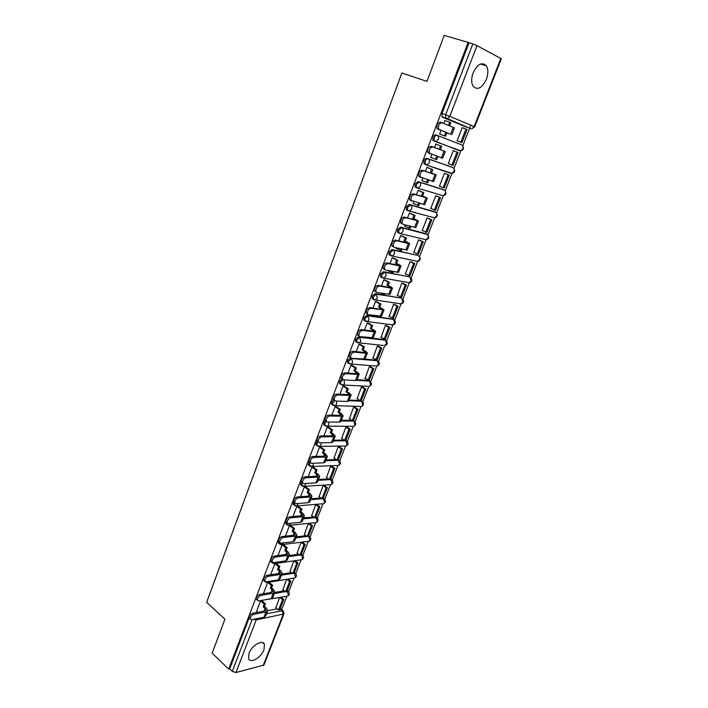 <?xml version="1.0" encoding="UTF-8"?>
<svg xmlns="http://www.w3.org/2000/svg" width="708" height="708" viewBox="0 0 708 708"><rect width="100%" height="100%" fill="white"/><g stroke="black" fill="none" stroke-linecap="round" stroke-linejoin="round"><path stroke-width="1.06" d="M285.935 521.716L285.687 523.716L286.448 524.318M293.563 501.901L293.13 504.326L293.926 504.928M302.289 482.661L301.307 481.936L300.75 482.927L300.652 484.723L301.484 485.334M309.157 461.696L308.245 464.908L309.131 465.537M317.149 441.261L316.025 442.969L315.927 444.889L316.848 445.527M325.282 420.641L323.786 422.667L323.698 424.65L324.653 425.296M333.371 399.94L331.636 402.144L331.548 404.197L332.53 404.843M341.858 378.93L339.566 381.4L339.477 383.524L340.539 384.179M375.435 365.983L349.566 363.947L348.628 363.293L348.708 361.098L351.637 358.549L350.513 357.876L347.584 360.425L347.504 362.62L348.619 363.284M366.7 337.592L358.62 336.689L355.69 339.212L355.62 341.486L356.531 342.141M393.099 319.166L366.824 315.264L363.894 317.768L363.824 320.122L364.709 320.777M401.206 298.148L375.116 293.599L372.187 296.086L372.116 298.528L372.983 299.174M409.401 276.89L383.506 271.686L380.568 274.155L380.506 276.686L381.346 277.332M417.676 255.411L391.984 249.535L389.046 251.977L388.993 254.606L389.798 255.234M426.039 233.693L400.569 227.126L397.622 229.551L397.577 232.268L398.356 232.897M434.5 211.736L409.242 204.462L406.295 206.86L406.259 209.683L407.923 210.71M443.049 189.54L418.021 181.54L415.065 183.921L415.038 186.841L416.791 187.877M451.686 167.097L426.897 158.344C425.729 158.141 424.747 158.928 423.942 160.707L423.924 163.734L425.756 164.778M460.368 150.68L434.836 141.414L436.084 141.467L438.323 139.272C438.889 137.379 438.5 136.078 437.155 135.37L435.871 134.892C434.712 134.653 433.73 135.423 432.915 137.219L432.915 140.361L434.836 141.414L434.19 140.848L434.199 137.706C435.013 135.909 435.995 135.131 437.155 135.37L461.705 144.892C463.032 145.591 463.421 146.857 462.864 148.68L460.66 150.795C463.528 150.043 464.227 148.37 462.749 145.786M486.369 79.376C488.343 73.836 488.343 69.322 486.361 65.817C481.962 61.649 477.546 63.985 473.13 72.835C471.192 78.34 471.192 82.818 473.121 86.261C477.546 90.491 481.962 88.19 486.369 79.376M263.96 649.758L264.438 644.413C262.88 639.041 251.827 645.289 249.03 653.245L248.561 658.511C250.181 663.962 261.199 657.599 263.96 649.758M281.651 609.685L286.882 596.295M288.652 591.755L293.953 578.188M295.723 573.639L301.095 559.886M302.874 555.337L308.307 541.408M310.095 536.85L315.6 522.743M317.388 518.168L322.963 503.875M324.751 499.299L330.406 484.821M332.202 480.236L337.928 465.563M339.725 460.97L345.522 446.111M347.327 441.5L353.204 426.455M355.009 421.826L360.956 406.587M362.77 401.949L368.797 386.506M370.62 381.86L377.116 365.213M378.55 361.549L385.108 344.752M386.559 341.026L393.188 324.06M394.666 320.273L401.348 303.157M402.852 299.298L409.605 282.023M411.136 278.094L417.95 260.65M419.508 256.659L426.384 239.056M427.968 234.985L434.65 217.878M436.526 213.064L443.288 195.762M445.182 190.903L452.023 173.398M453.934 168.495L460.855 150.786M462.784 145.83L469.625 128.325M469.643 128.272L470.847 125.183M267.712 610.659L277.191 608.836M212.152 653.183L228.675 669.113L468.112 42.4L444.235 35.4L426.959 81.385L401.87 72.995L206.639 602.34L224.932 619.155L212.152 653.183M283.89 614.057L263.907 665.086L235.959 672.529L232.286 671.388L252.128 619.624M228.675 669.113L229.666 668.865L232.286 671.388M467.165 127.44L442.624 117.263L446.27 118.572L445.659 118.032L445.659 114.767L472.794 43.985L476.997 45.639L501.353 58.755L474.696 126.829M472.794 43.985L468.112 42.4M441.057 130.476L439.668 134.104L441.022 134.547M462.182 127.679L463.475 128.148L462.209 127.626L457.049 140.901L458.35 141.326M454.527 151.131L453.288 150.583L448.182 163.716L449.465 164.167L448.199 163.672M437.163 144.609L435.854 144.034L434.508 147.538M431.853 154.459L430.694 157.486L432.03 157.964L430.712 157.442M445.713 173.796L444.465 173.283L439.42 186.266L440.482 186.611M428.243 167.84L426.933 167.3L425.402 171.283M422.747 178.204L421.826 180.602L422.729 180.894M418.587 188.319L417.862 188.009M437.004 196.204L435.739 195.735L430.747 208.577L431.491 208.789M419.419 190.815L418.101 190.302L416.392 194.753M413.746 201.665L413.056 203.453L413.631 203.621M416.145 212.843L415.454 212.533M428.384 218.365L427.11 217.94L422.18 230.631L422.764 230.781M410.702 213.515L409.374 213.046L407.498 217.949M404.843 224.852L404.808 226.153M419.853 240.278L418.578 239.888L413.702 252.446L414.207 252.561M402.073 235.968L400.755 235.525L398.701 240.87M396.055 247.773L396.153 248.464M411.428 261.951L410.136 261.606L405.312 274.023L405.764 274.111M393.551 258.163L392.223 257.756L390.002 263.535M403.082 283.395L401.79 283.085L397.427 295.431M385.117 280.12L383.789 279.74L381.408 285.944M394.834 304.599L393.542 304.325L389.196 316.529M376.78 301.829L375.444 301.484L372.912 308.095M386.674 325.574L385.373 325.335L381.063 337.397M368.541 323.291L367.195 322.981L364.505 329.999M378.603 346.327L377.293 346.124L373.019 358.044M360.381 344.522L359.036 344.238L356.195 351.655M370.62 366.859L369.302 366.691L365.062 378.479M352.319 365.523L350.973 365.275L347.982 373.072M362.717 387.17L361.399 387.037L357.186 398.692M344.336 386.303L342.991 386.072L339.858 394.25M354.903 407.268L353.575 407.171L349.407 418.694M336.45 406.852L335.096 406.649L331.822 415.189M347.168 427.163L345.831 427.092L341.699 438.482M328.645 427.172L327.282 427.004L323.875 435.907M339.513 446.837L338.167 446.801L334.079 458.067M320.919 447.288L319.556 447.146L316.007 456.395M331.937 466.315L330.592 466.306L326.538 477.449M313.272 467.183L311.918 467.068L308.237 476.661M324.441 485.582L323.087 485.608L319.078 496.635M305.714 486.874L304.351 486.777L300.546 496.706M317.016 504.662L315.662 504.715L311.688 515.619M298.236 506.353L296.864 506.282L292.935 516.539M309.679 523.539L308.316 523.628L304.387 534.416M290.829 525.628L289.466 525.584L285.404 536.16M302.404 542.231L301.042 542.337L297.148 553.019M283.501 544.7L282.138 544.682L277.952 555.576M274.881 563.595L270.81 574.392M293.847 560.869L289.988 571.427M267.651 582.427L263.677 592.985M286.678 579.294L282.899 589.658M274.748 592.49L284.28 590.826M281.846 574.135L291.457 572.63M289.023 555.585L298.705 554.258M296.263 536.85L306.042 535.708M303.59 517.92L313.467 516.964M310.98 498.795L320.981 498.034M318.458 479.466L328.592 478.909M326.007 459.943L336.291 459.598M333.645 440.199L344.106 440.093M341.353 420.26L352.026 420.393M349.15 400.1L360.071 400.498M357.036 379.718L368.452 380.417L370.426 381.665C371.966 383.789 371.55 385.364 369.187 386.391L370.549 384.895L369.558 381.081L356.761 380.311M365.001 359.124L376.373 360.106L378.329 361.337C379.913 363.496 379.488 365.089 377.072 366.116L378.497 364.567L377.488 360.753L351.637 358.549L352.646 362.469L351.212 364.071L347.504 362.62M367.983 337.734L384.373 339.575L386.32 340.796C387.94 342.982 387.515 344.592 385.046 345.61L386.524 344.017L385.506 340.212L359.761 337.344L360.788 341.265L359.283 342.911L357.673 342.796L356.752 342.15L356.832 339.867L359.761 337.344L358.62 336.689M446.208 121.059L444.863 120.555M446.217 121.041L444.889 120.493L443.748 123.457M260.509 601.057L256.606 611.393M279.58 597.561L275.881 607.703M288.041 591.233L287.271 590.49M295.068 573.091L294.342 572.374M263.748 580.295L264.491 581.268M302.174 554.771L301.475 554.081M270.987 560.931L271.73 562.479M309.352 536.257L308.679 535.593M278.403 541.381L278.332 542.912L279.058 543.496M316.6 517.557L315.963 516.92M323.919 498.662L323.317 498.06M331.317 479.573L330.751 478.997M338.787 460.28L338.265 459.749M346.336 440.792L345.849 440.288M341.088 420.95L353.947 421.101L353.496 420.614L357.965 409.215L354.796 407.206M361.487 401.055L360.965 400.578M369.266 380.913L368.452 380.417M377.134 360.549L376.373 360.106M385.072 339.973L384.373 339.575M432.048 217.268L432.544 217.294M440.659 195.178L441.341 195.178M449.368 172.841L450.191 172.814M458.173 150.246L459.111 150.202M229.666 668.865L249.101 618.031M282.819 610.703L280.279 608.42M468.988 42.869L442.004 113.466L442.004 116.723L442.624 117.263M261.978 600.756L265.465 603.791L264.456 606.393L263.199 606.623L266.004 610.092L264.872 610.898L252.544 613.278L253.703 614.305C251.34 615.349 250.189 616.942 250.269 619.102L251.632 619.721L263.969 617.261L265.642 616.048L267.615 610.951M439.695 134.033L445.624 136.263L446.907 132.936L445.757 132.484L449.863 133.98L437.093 128.537C436.464 124.838 437.597 122.723 440.509 122.201L441.969 122.732M451.784 134.706L454.439 127.856L442.066 122.767C439.155 123.298 438.013 125.404 438.641 129.113L446.907 132.936M444.474 135.812L445.757 132.484M448.491 125.387L449.669 122.307L450.819 122.776L449.633 125.847M444.854 120.572L449.669 122.307M461.917 142.662L467.041 129.52L465.952 129.068L460.82 142.228L461.917 142.662L457.067 140.848L460.82 142.228M462.174 127.706L465.952 129.068M445.624 136.263L439.686 134.051M430.154 153.848L427.844 152.565C427.251 148.963 428.393 146.883 431.269 146.335L432.8 146.928C429.933 147.485 428.783 149.565 429.375 153.167L442.65 158.318L445.27 151.539L440.464 149.662L441.73 146.361L435.827 144.105L441.73 146.361M430.721 157.415L436.597 159.689L437.783 156.601M435.438 159.273L436.632 156.185M440.464 149.662L431.269 146.335M439.305 149.238L440.58 145.928M448.208 163.637L453.014 165.486L458.085 152.494L453.262 150.645M451.908 165.088L456.979 152.078L458.085 152.494M453.253 150.654L456.979 152.078M432.8 146.928L445.279 151.539M420.844 177.566L418.711 176.319C418.154 172.805 419.295 170.761 422.136 170.194L423.658 170.805C420.809 171.38 419.667 173.433 420.216 176.947L433.632 181.646L436.216 174.964L431.491 172.929L432.756 169.663L426.924 167.309M421.853 180.531L427.676 182.841L428.712 180.142M426.508 182.469L427.552 179.761M431.491 172.929L433.5 174L422.136 170.194M430.331 172.54L431.588 169.274L432.756 169.663M426.897 167.371L431.588 169.274M439.447 186.186L444.217 188.054L449.226 175.212L444.456 173.292M443.102 187.7L448.12 174.832L449.226 175.212M444.438 173.354L448.12 174.832M423.658 170.805L436.225 174.947M411.72 201.028L409.675 199.789C409.153 196.373 410.304 194.364 413.118 193.762L414.614 194.408C411.799 195.01 410.649 197.019 411.171 200.444L424.712 204.718L427.26 198.116L422.632 195.93L423.871 192.709L418.552 190.443M413.083 203.382L418.853 205.736L419.747 203.417M417.685 205.391L418.578 203.072M422.632 195.93L424.534 197.205L413.118 193.762M421.464 195.576L422.703 192.346L423.871 192.709M418.074 190.372L422.703 192.346M430.783 208.479L435.509 210.373L440.464 197.674L436.305 195.912M434.393 210.055L439.349 197.328L440.464 197.674M435.712 195.789L439.349 197.328M414.614 194.408L427.269 198.09M401.648 223.728L400.755 222.993C400.268 219.666 401.409 217.683 404.197 217.055L405.675 217.728C402.887 218.356 401.737 220.338 402.224 223.675L403.118 224.401L415.897 227.516L418.41 221.002L413.87 218.675L415.092 215.48L410.056 213.232M404.418 225.976L410.136 228.365L410.879 226.418M408.959 228.064L409.702 226.118M413.87 218.675L412.693 218.356L415.685 220.153L404.197 217.055M412.693 218.356L413.923 215.161L415.092 215.48M409.348 213.117L413.923 215.161M409.613 210.922L410.224 211.196M422.216 230.534L426.906 232.445L431.8 219.887L427.915 218.161M415.649 212.701L414.959 212.4M425.774 232.162L430.676 219.577L431.8 219.887M413.826 212.081L414.516 212.391M427.092 217.984L430.676 219.577M411.366 211.515L410.675 211.205M405.675 217.728L418.428 220.967M392.86 246.676L391.931 245.933C391.48 242.685 392.63 240.738 395.383 240.083L396.843 240.782C394.082 241.428 392.931 243.384 393.391 246.632L394.312 247.375L407.18 250.057L409.658 243.632M395.843 248.313L401.507 250.738L402.117 249.163M400.33 250.473L400.932 248.889M396.843 240.782L408.383 243.517L409.684 243.579L407.578 242.278L404.02 240.879L407.808 242.871L406.932 242.826L395.383 240.083M404.02 240.879L405.233 237.72L406.419 238.003L401.56 235.729M400.728 235.596L405.233 237.72M413.738 252.34L418.393 254.278L423.234 241.853L419.508 240.118M417.26 254.022L422.11 241.578L423.234 241.853M418.561 239.932L422.11 241.578M405.206 241.162L406.419 238.003M384.179 269.367L383.214 268.615C382.789 265.438 383.94 263.518 386.674 262.845L388.108 263.562C385.382 264.234 384.232 266.164 384.648 269.332L385.612 270.084L398.56 272.341L401.011 266.004M387.488 270.456L392.984 272.863L393.453 271.642M391.798 272.624L392.267 271.403M388.108 263.562L399.71 265.96L401.038 265.942L398.976 264.544L395.445 263.146L399.179 265.234L398.277 265.252L386.674 262.845M395.445 263.146L396.648 260.013L397.834 260.27L393.108 257.951M392.197 257.827L396.648 260.013M405.357 273.908L409.967 275.863L414.764 263.58L411.153 261.818M408.835 275.642L413.631 263.341L414.764 263.58M410.127 261.633L413.631 263.341M396.639 263.394L397.834 260.27M375.594 291.793L374.603 291.032C374.205 287.944 375.355 286.05 378.063 285.351L379.479 286.085C376.78 286.784 375.621 288.687 376.019 291.776L377.01 292.537L390.037 294.378L392.453 288.121M380.754 293.165L384.559 294.74L384.895 293.864M383.355 294.537L383.692 293.661M379.479 286.085L391.135 288.147L392.48 288.05L390.48 286.563L386.966 285.156L390.639 287.351L389.719 287.421L378.063 285.351M386.966 285.156L388.161 282.067L389.356 282.288L384.727 279.917M383.763 279.81L388.161 282.067M397.064 295.245L401.64 297.218L406.383 285.067L402.861 283.28M400.498 297.033L405.241 284.855L406.383 285.067M401.79 283.103L405.241 284.855M388.161 285.368L389.356 282.288M367.107 313.963L366.08 313.202C365.717 310.184 366.868 308.316 369.541 307.599L370.948 308.352C368.266 309.077 367.116 310.945 367.479 313.971L368.505 314.733L381.612 316.166L383.993 309.998M373.638 315.449L376.222 316.37L376.426 315.839M375.019 316.202L375.222 315.671M370.948 308.352L384.028 309.909L379.789 307.113L378.585 306.927L382.196 309.219L381.258 309.334L369.541 307.599M378.585 306.927L379.762 303.874L380.966 304.059L376.426 301.635M375.417 301.546L379.762 303.874M388.869 316.352L393.409 318.343L398.091 306.325L394.648 304.502M392.259 318.184L396.949 306.139L398.091 306.325M393.533 304.334L396.949 306.139M379.789 307.113L380.966 304.059M358.717 335.884L357.664 335.123C357.319 332.176 358.478 330.335 361.124 329.592L362.514 330.37C359.859 331.114 358.699 332.964 359.044 335.911L360.098 336.672L373.275 337.716L375.629 331.627M366.31 337.371L368.054 337.566M362.514 330.37L374.275 331.786L375.674 331.521L373.762 329.866L370.302 328.459L373.842 330.84L372.895 331.017L361.124 329.592M370.302 328.459L371.461 325.432L372.665 325.591L368.213 323.114M367.169 323.052L371.461 325.432M380.754 337.229L385.258 339.238L389.896 327.344L386.506 325.485M384.099 339.105L388.745 327.202L389.896 327.344M385.373 325.344L388.745 327.202M371.505 328.609L372.665 325.591M350.416 357.567L349.336 356.797C349.017 353.92 350.177 352.097 352.805 351.336L354.168 352.142C351.54 352.903 350.389 354.726 350.699 357.602L351.779 358.372L365.036 359.027L367.364 353.009M354.168 352.142L365.983 353.239L367.399 352.903L365.54 351.159L362.098 349.752L365.585 352.221L364.62 352.451L352.805 351.336M362.098 349.752L363.248 346.761L364.461 346.885L360.08 344.345M359.018 344.309L363.248 346.761M372.727 357.876L377.196 359.912L381.78 348.141L378.461 346.247M376.036 359.806L380.63 348.026L381.78 348.141M377.302 346.124L380.63 348.026M363.31 349.867L364.461 346.885M342.212 378.992L341.106 378.231C340.814 375.426 341.973 373.629 344.575 372.842L345.92 373.665C343.318 374.452 342.159 376.249 342.451 379.063L343.557 379.824L355.434 380.532L356.885 380.099L359.177 374.16M345.92 373.665L357.788 374.461L359.23 374.045L357.407 372.222L353.991 370.806L357.416 373.364L356.443 373.647L344.575 372.842M353.991 370.806L355.133 367.85L356.345 367.948L352.026 365.355M350.947 365.337L355.133 367.85M364.788 378.311L369.222 380.364L373.762 368.718L370.488 366.779M368.054 380.293L372.594 368.629L373.762 368.718M369.328 366.691L372.594 368.629M355.204 370.895L356.345 367.948M334.105 400.188L332.972 399.427C332.698 396.692 333.857 394.914 336.433 394.099L337.769 394.94C335.185 395.754 334.034 397.533 334.3 400.277L335.433 401.038L347.354 401.454L348.823 400.94L351.088 395.082M337.769 394.94L349.681 395.445L351.141 394.958L349.371 393.055L345.973 391.639L349.345 394.285L348.354 394.613L336.433 394.099M345.973 391.639L347.097 388.719L348.318 388.772L344.07 386.125M342.964 386.143L347.097 388.719M356.929 398.524L360.16 400.551L361.328 400.595L365.824 389.073L362.602 387.099M360.16 400.551L364.655 389.019L365.824 389.073M361.434 387.037L364.655 389.019M347.194 391.692L348.318 388.772M326.061 421.154L324.919 420.393C324.671 417.72 325.83 415.959 328.388 415.127L329.698 415.994C327.14 416.826 325.99 418.587 326.229 421.269L327.388 422.021L339.362 422.145L340.849 421.561L343.088 415.782M329.698 415.994L341.654 416.198L343.141 415.64L341.415 413.658L339.265 412.268L338.043 412.242L341.353 414.968L340.344 415.348L328.388 415.127M338.043 412.242L339.15 409.348L340.38 409.383L336.185 406.684M335.07 406.719L339.15 409.348M349.159 418.534L352.345 420.596L356.797 409.189L357.965 409.215M352.345 420.596L353.522 420.614M353.619 407.171L356.797 409.189M339.265 412.268L340.38 409.383M318.051 441.881L316.963 441.137C316.733 438.517 317.892 436.783 320.423 435.924L321.724 436.809C319.193 437.668 318.034 439.403 318.255 442.022L319.441 442.766L331.45 442.606L332.964 441.96L335.176 436.243M321.724 436.809L333.725 436.73L335.229 436.093L333.548 434.039L331.424 432.623L330.194 432.623L333.45 435.429L332.433 435.854L320.423 435.924M330.194 432.623L331.291 429.765L332.521 429.765L328.388 427.012M323.724 424.703L324.6 425.296M327.264 427.066L331.291 429.765M341.468 438.323L344.619 440.438L345.796 440.42L350.195 429.145L347.07 427.092M344.619 440.438L349.017 429.145L350.195 429.145M345.893 427.092L349.017 429.145M331.424 432.623L332.521 429.765M310.131 462.386L309.086 461.643C308.883 459.085 310.042 457.368 312.555 456.492L313.839 457.395C311.325 458.271 310.166 459.996 310.37 462.554L311.573 463.289L323.636 462.855L325.158 462.129L327.344 456.492M313.839 457.395L325.875 457.032L327.406 456.333L325.76 454.209L323.662 452.757L322.432 452.784L325.636 455.678L324.6 456.147L312.555 456.492M322.432 452.784L323.521 449.952L324.751 449.925L320.68 447.12M319.538 447.208L323.521 449.952M333.849 457.917L336.973 460.067L338.15 460.023L342.504 448.863L339.424 446.775M336.973 460.067L341.327 448.89L342.504 448.863M338.238 446.801L341.327 448.89M323.662 452.757L324.751 449.925M302.564 482.865L301.307 481.936C301.121 479.431 302.272 477.732 304.767 476.838L306.033 477.758C303.537 478.661 302.387 480.36 302.564 482.865L303.794 483.591L315.892 482.883L317.441 482.095L319.591 476.528M306.033 477.758L318.113 477.121L319.662 476.36L318.06 474.156L315.989 472.679L314.75 472.732L317.901 475.696L316.857 476.219L304.767 476.838M314.75 472.732L315.83 469.935L317.06 469.882L313.042 467.023M311.892 467.13L315.83 469.935M326.317 477.298L329.397 479.493L330.583 479.422L334.893 468.377L331.848 466.253M329.397 479.493L333.707 468.43L334.893 468.377M330.663 466.306L333.707 468.43M315.989 472.679L317.06 469.882M294.546 502.724L293.608 502.007C293.439 499.565 294.59 497.883 297.059 496.963L298.316 497.901C295.838 498.821 294.687 500.503 294.855 502.954L296.103 503.671L308.237 502.689L309.803 501.839L311.927 496.343M298.316 497.901L310.44 496.998L311.998 496.166L310.44 493.892L308.387 492.387L307.148 492.467L310.246 495.512L309.192 496.078L297.059 496.963M307.148 492.467L308.219 489.697L309.458 489.617L305.493 486.706M304.325 486.839L308.219 489.697M318.865 496.476L321.91 498.715L323.096 498.618L327.361 487.697L324.361 485.529M321.91 498.715L326.176 487.768L327.361 487.697M323.175 485.608L326.176 487.768M308.387 492.387L309.458 489.617M286.882 522.566L285.988 521.867C285.837 519.477 286.988 517.805 289.439 516.867L290.678 517.822C288.227 518.769 287.067 520.433 287.218 522.831L288.492 523.531L300.661 522.292L302.254 521.38L304.351 515.946M290.678 517.822L302.838 516.663L304.422 515.76L302.9 513.424L300.873 511.884L299.634 511.999L302.679 515.114L301.608 515.725L289.439 516.867M299.634 511.999L300.688 509.256L301.935 509.149L298.015 506.185M296.847 506.344L300.688 509.256M311.485 515.468L314.494 517.743L315.688 517.619L319.91 506.804L316.945 504.609M303.236 518.831L314.485 517.734L318.715 506.91L319.91 506.804M315.75 504.707L318.715 506.91M300.873 511.884L301.935 509.149M279.306 542.204L278.456 541.514C278.315 539.177 279.465 537.522 281.908 536.567L283.12 537.531C280.687 538.496 279.536 540.151 279.669 542.496L280.961 543.178L293.165 541.691L294.776 540.708L296.847 535.354M283.12 537.531L295.325 536.115L296.926 535.151L295.44 532.743L293.439 531.186L292.192 531.319L295.192 534.513L294.103 535.16L281.908 536.567M292.192 531.319L293.236 528.611L294.484 528.478L290.625 525.46M289.439 525.646L293.236 528.611M304.183 534.257L307.157 536.567L308.352 536.425L312.529 525.725L309.608 523.486M307.157 536.567L311.334 525.849L312.529 525.725M308.414 523.61L311.334 525.849M293.439 531.186L294.484 528.478M271.81 561.63L270.996 560.957C270.881 558.665 272.031 557.028 274.447 556.045L275.651 557.037C273.235 558.019 272.084 559.656 272.199 561.948L273.509 562.621L285.758 560.878L287.377 559.842L289.422 554.55M275.651 557.037L287.882 555.364L289.501 554.346L288.059 551.868L286.085 550.275L284.828 550.443L287.775 553.7L286.678 554.391L274.447 556.045M284.828 550.443L285.864 547.762L287.112 547.594L283.297 544.54M282.111 544.744L285.864 547.762M296.953 552.86L299.891 555.214L301.095 555.045L305.228 544.443L302.343 542.178M299.891 555.214L304.024 544.602L305.228 544.443M301.139 542.328L304.024 544.602M286.085 550.275L287.112 547.594M264.394 580.843L263.624 580.197C263.518 577.949 264.668 576.321 267.066 575.33L268.261 576.33C265.863 577.33 264.712 578.958 264.81 581.206L266.137 581.861L278.412 579.87L280.058 578.772L282.076 573.542M268.261 576.33L280.527 574.418L282.156 573.33L280.749 570.79L278.802 569.179L277.545 569.365L280.439 572.692L279.333 573.427L267.066 575.33M277.545 569.365L278.563 566.71L279.819 566.524L276.058 563.418M274.854 563.648L278.563 566.71M289.802 571.276L292.705 573.657L293.909 573.471L297.997 562.984L295.156 560.683M292.705 573.657L296.794 563.152L297.997 562.984M293.944 560.851L296.794 563.152M278.802 569.179L279.819 566.524M257.057 599.862L256.331 599.225C256.234 597.021 257.385 595.419 259.765 594.401L260.942 595.419C258.562 596.437 257.411 598.048 257.5 600.251L258.845 600.888L271.155 598.667L272.81 597.508L274.81 592.339M263.624 592.941L264.385 593.596M260.942 595.419L273.244 593.269L274.89 592.118L273.518 589.516L271.589 587.879L270.332 588.091L273.182 591.49L272.067 592.26L259.765 594.401M270.332 588.091L271.341 585.463L272.607 585.25L268.969 582.18M267.721 582.392L271.341 585.463M282.713 589.499L285.589 591.923L286.793 591.711L290.846 581.33L288.121 579.064M285.589 591.923L289.643 581.525L290.846 581.33M286.908 579.259L289.643 581.525M271.589 587.879L272.607 585.25M249.8 618.686L249.11 618.066C249.03 615.907 250.181 614.305 252.544 613.278M256.561 611.349L257.632 612.296M263.199 606.623L264.199 604.021L265.465 603.791M260.703 600.977L264.199 604.021M275.704 607.544L278.545 610.004L279.757 609.765L283.766 599.49L281.164 597.278M278.545 610.004L282.554 599.711L283.766 599.49M279.952 597.499L282.554 599.711M253.703 614.305L266.031 611.916L267.704 610.721L266.367 608.057L264.456 606.393M287.501 525.115L286.705 524.513L286.917 522.592M294.988 505.716L294.156 505.105L294.563 502.742M302.555 486.104L301.688 485.484L302.334 482.688M310.21 466.289L309.308 465.66L310.21 462.439M317.945 446.261L316.998 445.624L317.096 443.704L318.219 441.996M325.76 426.021L324.777 425.375L324.875 423.393L326.299 421.402M333.556 405.507L332.636 404.905L332.733 402.852L334.512 400.622M341.672 384.869L340.592 384.214L340.681 382.09L342.938 379.63M391.276 324.662L365.859 321.414L364.974 320.768L365.045 318.405L367.974 315.901L393.604 319.441L394.4 320.025C396.064 322.255 395.63 323.875 393.09 324.901L394.639 323.255L393.604 319.441L392.462 318.821M366.824 315.264L367.974 315.901L369.018 319.821L367.452 321.521L363.824 320.122M399.285 303.644L374.151 299.794L373.284 299.148L373.355 296.705L376.284 294.218L400.639 297.847M375.116 293.599L376.284 294.218L377.346 298.139L375.709 299.891L372.116 298.528M408.631 282.634L382.524 277.934L381.692 277.288L381.745 274.757L384.692 272.288L408.905 276.651M383.506 271.686L384.692 272.288C385.931 273.12 386.285 274.43 385.763 276.209L384.046 278.023L380.506 276.686M417.039 261.234L391.002 255.827L390.188 255.19L390.241 252.561L393.188 250.11L417.26 255.216M391.984 249.535L393.188 250.11C394.445 250.924 394.807 252.234 394.276 254.03L392.489 255.907L388.993 254.606M425.535 239.605L399.569 233.463L398.79 232.835L398.834 230.118L401.781 227.684L427.535 234.543M400.569 227.126L401.781 227.684C403.056 228.48 403.418 229.79 402.879 231.605L401.011 233.534L397.577 232.268M434.11 217.737L408.233 210.842L407.489 210.232L407.525 207.409L410.472 205.001L435.951 212.471M409.242 204.462L410.472 205.001C411.764 205.78 412.136 207.081 411.587 208.913L409.64 210.913L406.259 209.683M442.774 195.629L417.003 187.965L416.286 187.363L416.313 184.443L419.26 182.062L444.447 190.169M418.021 181.54L419.26 182.062C420.57 182.814 420.95 184.115 420.402 185.974L418.357 188.027L415.038 186.841M451.527 173.274L425.862 164.822L425.181 164.238L425.198 161.212C426.004 159.433 426.995 158.645 428.154 158.849L453.014 167.637M426.897 158.344L428.154 158.849C429.482 159.583 429.862 160.884 429.305 162.76L427.172 164.884L423.924 163.734M266.509 613.801L282.306 610.703L283.386 611.181L283.935 613.951L256.19 619.916L235.959 672.529M280.129 608.818L282.306 610.703L283.165 614.509L263.111 665.724M467.076 127.405L447.465 118.625L470.873 128.759M476.997 45.639L449.81 116.36L474.165 126.582L500.866 58.366M274.332 593.561L285.253 591.64M286.944 591.348L288.625 591.729C289.829 593.605 289.466 595.074 287.545 596.118L288.43 595.039L287.129 590.861M281.448 575.161L292.439 573.436M294.024 573.188L295.696 573.604C296.918 575.489 296.546 576.967 294.599 578.011L295.519 576.896L294.201 572.728M288.634 556.577L299.696 555.054M301.174 554.851L302.829 555.284C304.077 557.196 303.705 558.674 301.723 559.718L302.679 558.568L301.343 554.408M295.9 537.806L307.051 536.487M308.396 536.328L310.033 536.788C311.308 538.717 310.936 540.195 308.918 541.239L309.918 540.062L308.564 535.903M315.697 517.61L317.317 518.097C318.618 520.044 318.246 521.53 316.193 522.575L317.219 521.362L315.856 517.203M310.644 499.662L323.689 498.653L324.671 499.211C325.999 501.175 325.627 502.68 323.538 503.715L324.609 502.468L323.22 498.317M318.14 480.298L331.132 479.564L332.096 480.13C333.459 482.121 333.079 483.635 330.955 484.67L332.07 483.378L330.663 479.228M325.707 460.722L338.663 460.28L339.601 460.846C340.999 462.864 340.619 464.386 338.442 465.421L339.601 464.085L338.185 459.952M333.353 440.942L346.265 440.792L347.185 441.367C348.619 443.403 348.23 444.943 346.008 445.969L347.221 444.597L345.716 440.42M353.195 420.605L354.85 421.676C356.319 423.738 355.92 425.287 353.655 426.322L354.912 424.906L353.947 421.101M348.902 400.737L361.708 401.197L362.593 401.772C364.098 403.87 363.691 405.436 361.381 406.463L362.691 405.003L361.708 401.197L360.717 400.569M341.336 384.727L343.221 385.002L344.601 383.453L344.008 379.851M383.329 345.433L359.283 342.911L355.62 341.486M425.703 233.543L426.906 234.091C428.163 234.87 428.535 236.136 428.004 237.888L426.154 239.755C428.924 238.782 429.429 237.1 427.676 234.702M434.243 211.63L435.464 212.161C436.739 212.922 437.11 214.188 436.571 215.958L434.641 217.878C437.438 216.967 437.986 215.285 436.305 212.843M442.881 189.478L444.111 189.992C445.403 190.726 445.783 191.992 445.235 193.78L443.226 195.771C446.04 194.904 446.633 193.231 445.022 190.744M450.607 173.336L426.048 164.884M451.615 167.07L452.863 167.566C454.164 168.283 454.545 169.548 454.005 171.354L451.899 173.407C454.731 172.602 455.386 170.929 453.837 168.398M459.43 150.733L432.915 140.361M400.294 303.803L399.684 303.856M392.02 324.76L391.524 324.786M280.085 544.31L279.333 543.726L279.386 542.266M272.757 563.311L271.978 561.771M265.5 582.109L264.73 581.135M419.163 256.34C420.959 258.694 420.49 260.376 417.755 261.385L419.525 259.579C420.048 257.845 419.685 256.57 418.446 255.783M410.817 277.801C412.569 280.111 412.118 281.766 409.454 282.784L411.136 281.041L410.074 277.235M402.569 299.024C404.268 301.289 403.826 302.935 401.232 303.953L402.843 302.263L401.799 298.449M367.62 386.311L343.221 385.002L339.477 383.524M359.885 406.419L335.309 405.702L336.636 404.197L336.406 401.073M333.627 405.551L335.309 405.702L331.548 404.197M352.23 426.313L327.485 426.172L328.76 424.72L328.742 422.03M325.813 426.039L327.485 426.172L323.698 424.65M344.654 445.996L319.742 446.429L320.963 445.022L321.087 442.748M318.149 446.341L319.742 446.429L315.927 444.889M337.15 465.475L312.086 466.475L313.255 465.103L313.449 463.227M310.555 466.422L312.086 466.475L308.245 464.908M329.724 484.741L304.502 486.299L305.856 483.467M303.051 486.29L304.502 486.299L300.652 484.723M322.37 503.813L297.006 505.919L298.316 503.494M295.617 505.937L297.006 505.919L293.13 504.326M315.087 522.69L289.581 525.336L290.811 523.292M288.262 525.38L289.581 525.336L285.687 523.716M307.874 541.372L282.226 544.549L283.368 542.886M280.988 544.62L282.226 544.549L278.332 542.912M300.732 559.86L274.952 563.559L275.952 562.276M273.784 563.656L274.952 563.559L271.049 561.913M293.661 578.162L267.757 582.374L268.58 581.463M266.642 582.489L267.757 582.374L263.836 580.71M286.66 596.278L261.217 600.464M259.579 601.127L258.694 600.906M442.004 113.466L449.81 116.36L447.465 118.625L442.004 116.723M253.411 619.367L256.19 619.916L256.411 618.765M474.165 126.582L471.855 128.759L474.687 126.829L474.165 126.582M439.385 129.768L437.827 129.192M453.27 127.334L450.607 134.219M444.084 151.114L441.456 157.919M435.004 174.611L432.402 181.345M426.03 197.851L423.455 204.497M415.1 219.445L414.906 219.94M417.154 220.808L414.614 227.383M406.392 241.994L406.144 242.64M408.383 243.517L405.87 250.012M397.79 264.296L397.489 265.084M399.71 265.96L397.223 272.385M389.285 286.351L388.931 287.28M391.135 288.147L388.683 294.501M380.877 308.157L380.462 309.219M382.656 310.086L380.231 316.37M372.558 329.724L372.098 330.919M374.275 331.786L371.877 337.999M364.328 351.044L363.824 352.372M365.983 353.239L363.611 359.381M356.195 372.142L355.637 373.594M357.788 374.461L355.434 380.532M348.15 393.002L347.539 394.577M349.681 395.445L347.354 401.454M340.185 413.631L339.53 415.331M341.654 416.198L339.362 422.145M332.317 434.048L331.618 435.863M333.725 436.73L331.45 442.606M324.529 454.244L323.777 456.173M325.875 457.032L323.636 462.855M316.821 474.218L316.034 476.263M318.113 477.121L315.892 482.883M309.192 493.98L308.369 496.131M310.44 496.998L308.237 502.689M301.652 513.539L300.776 515.796M302.838 516.663L300.661 522.292M294.192 532.885L293.271 535.257M295.325 536.115L293.165 541.691M286.802 552.036L285.846 554.506M287.882 555.364L285.758 560.878M279.492 570.984L278.501 573.56M280.527 574.418L278.412 579.87M272.261 589.737L271.226 592.41M273.244 593.269L271.155 598.667M265.102 608.296L264.031 611.066M266.031 611.916L263.969 617.261M480.511 64.021L486.361 65.817M262.385 642.545L264.438 644.413M437.093 128.537L438.641 129.113M427.844 152.565L429.375 153.167M418.711 176.319L420.216 176.947M409.675 199.789L411.171 200.444M400.755 222.993L402.224 223.675M391.931 245.933L393.391 246.632M383.214 268.615L384.648 269.332M374.603 291.032L376.019 291.776M366.08 313.202L367.479 313.971M357.664 335.123L359.044 335.911M349.336 356.797L350.699 357.602M341.106 378.231L342.451 379.063M332.972 399.427L334.3 400.277M324.919 420.393L326.229 421.269M316.963 441.137L318.255 442.022M309.086 461.643L310.37 462.554M293.608 502.007L294.855 502.954M285.988 521.867L287.218 522.831M278.456 541.514L279.669 542.496M270.996 560.957L272.199 561.948M263.624 580.197L264.81 581.206M256.331 599.225L257.5 600.251M249.11 618.066L250.269 619.102"/></g></svg>

